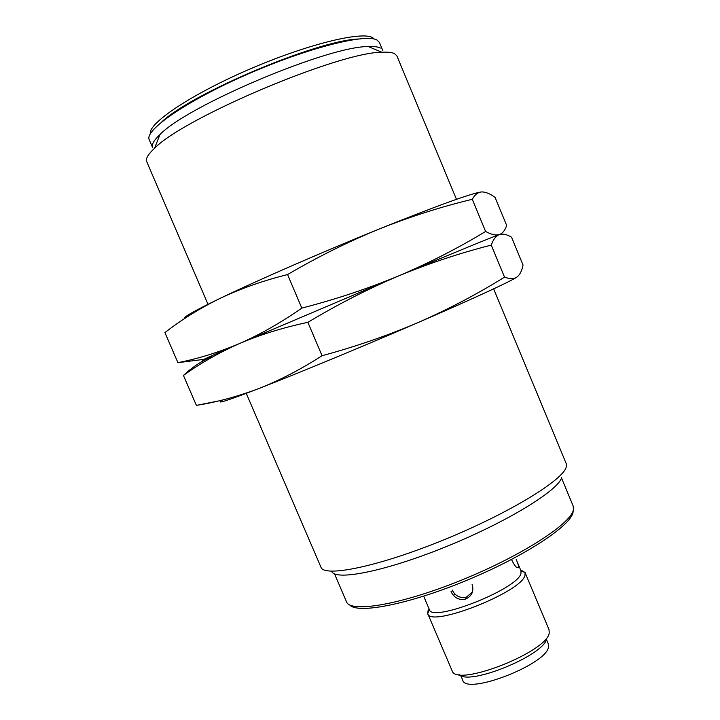 <?xml version="1.0" encoding="UTF-8"?>
<svg xmlns="http://www.w3.org/2000/svg" width="720" height="720" viewBox="0 0 720 720"><rect width="100%" height="100%" fill="white"/><g stroke="black" fill="none" stroke-linecap="round" stroke-linejoin="round"><path stroke-width="1.08" d="M334.503 573.822L346.5 601.794C350.199 613.125 400.545 604.827 460.791 580.428C521.046 556.146 571.257 523.656 573.399 509.76L573.183 506.043L561.501 477.936M246.258 393.363L320.94 567.207C324.072 577.611 377.883 566.784 443.394 540.036C508.923 513.387 563.688 479.799 566.271 466.866L566.208 463.599L493.641 288.864M456.453 199.323L396.918 55.944L394.659 53.694C392.184 52.389 387.927 51.903 381.87 52.245C339.417 52.02 183.987 117.684 154.548 148.275C148.059 154.278 145.449 158.733 146.718 161.64L207.99 304.281M380.385 48.042C377.982 46.791 373.95 46.305 368.289 46.566C328.401 46.071 187.398 105.633 159.948 134.577C153.81 140.364 151.362 144.684 152.604 147.546L149.265 139.77C144.072 130.473 186.282 101.043 246.861 74.511C307.359 47.898 366.129 33.165 377.091 40.113L379.458 42.525L382.707 50.346M331.632 571.221C334.809 581.292 385.326 571.446 446.454 546.543C507.591 521.748 558.99 490.014 561.681 477.378M357.723 39.024C315.828 40.995 192.519 93.078 161.901 121.743M374.418 39.123L372.591 37.656C361.827 30.933 306.477 44.46 248.535 69.633C190.521 94.725 148.014 123.516 150.336 133.776M472.104 584.433C474.102 591.255 471.924 596.133 465.57 599.067C459.126 600.381 454.347 598.005 451.224 591.948M423.675 596.187L429.354 609.552C431.46 623.142 518.571 588.798 520.974 573.291L520.983 570.834L516.24 559.53C517.914 563.292 518.643 565.848 518.436 567.207C516.951 568.692 514.638 566.109 511.497 559.494M518.436 567.207L517.248 567.639M428.211 609.741L427.716 613.593C429.876 628.236 522.702 591.66 525.033 575.091L525.024 572.49L520.56 569.835M452.16 589.977C455.265 596.034 460.017 598.41 466.416 597.123L472.446 592.047M429.354 609.552L427.716 613.584L452.349 671.346C458.253 687.042 548.136 651.357 549.225 632.736L549.027 629.703L525.024 572.49L520.983 570.852M459 674.55C469.017 686.295 545.859 654.498 546.795 638.172M460.764 675.576L462.69 680.103C465.858 695.736 547.362 664.227 548.523 646.767L548.325 643.932L546.426 639.396M451.539 591.282L451.062 591.552M183.438 375.435C200.178 363.366 218.853 352.746 239.463 343.566C260.226 334.674 283.023 327.6 307.872 322.335L322.056 355.725C300.834 369.369 279.738 380.322 258.768 388.566C237.69 396.522 216.891 402.129 196.389 405.378L183.438 375.435C192.6 366.903 202.005 360.693 211.635 356.796C192.933 364.185 202.212 359.775 239.463 343.566L398.727 275.877C455.094 252.252 494.046 236.313 499.491 234.531C503.01 233.577 507.024 234.468 511.542 237.204L523.044 265.032C521.982 270.63 519.984 274.617 517.059 276.975C514.017 279.072 509.841 279.117 504.54 277.128L491.265 245.106C493.344 239.283 496.08 235.764 499.491 234.531C496.026 235.629 491.4 234.603 485.604 231.453L472.275 199.287C474.831 194.598 478.017 192.141 481.851 191.916C485.793 191.961 490.203 193.797 495.09 197.415L506.637 225.351C505.224 230.103 502.839 233.172 499.491 234.531L500.508 234.261M307.872 322.335C337.761 304.371 368.055 288.891 398.727 275.877C429.525 263.178 460.368 252.927 491.265 245.106M196.389 405.378L218.214 401.013M504.54 277.128C477.45 293.985 448.704 309.096 418.284 322.47C387.729 335.547 355.653 346.626 322.056 355.725M222.687 399.942C214.533 404.775 226.557 400.977 258.768 388.566C296.316 374.022 362.826 346.491 418.284 322.47C474.246 298.269 512.37 280.557 517.059 276.975L517.302 276.795M184.518 318.636C182.484 317.583 194.337 310.824 220.077 298.368C256.527 280.791 322.812 251.847 379.089 229.068C436.032 206.163 469.953 193.815 480.852 192.015M166.959 331.056L164.925 332.595C181.377 319.779 199.764 308.367 220.077 298.368C240.534 288.648 263.034 280.719 287.559 274.563C317.682 256.914 348.183 241.749 379.089 229.068C410.103 216.702 441.162 206.775 472.275 199.287M287.559 274.563L301.815 308.106C280.926 322.677 260.136 334.503 239.463 343.566C218.682 352.341 198.171 358.704 177.921 362.673L164.925 332.595M177.921 362.673L203.841 359.37M485.604 231.453C458.325 248.022 429.363 262.827 398.727 275.877C367.956 288.621 335.646 299.367 301.815 308.106M211.635 356.796C192.933 364.185 202.212 359.775 239.463 343.566L398.727 275.877C455.094 252.252 494.046 236.313 499.491 234.531M349.668 604.908C357.318 614.259 408.51 604.476 466.272 580.527C524.07 556.686 570.843 525.87 573.021 512.361L573.21 510.48M453.384 595.368L455.139 594.261M159.948 134.577L154.548 148.275M368.289 46.566L381.87 52.245M466.416 597.123L465.57 599.067"/></g></svg>
